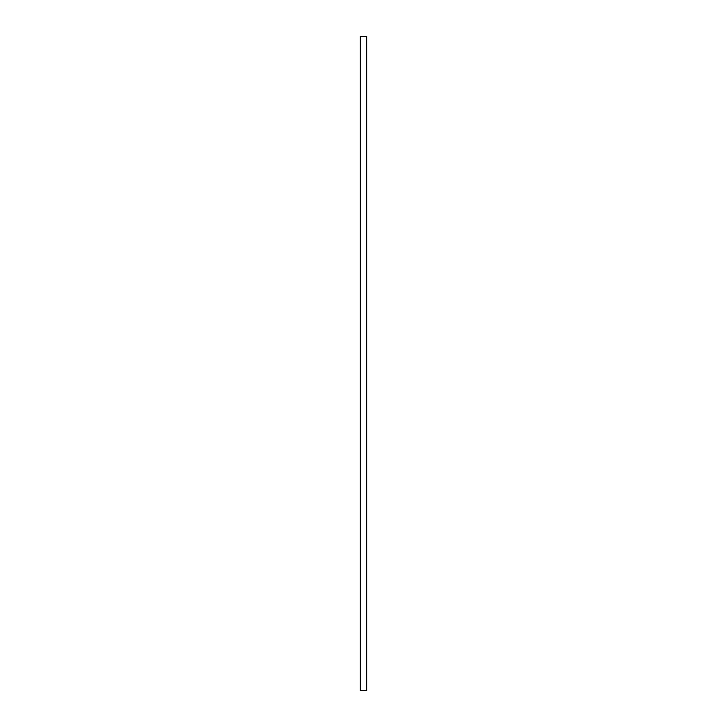 <?xml version="1.0" encoding="UTF-8"?>
<svg xmlns="http://www.w3.org/2000/svg" width="727" height="727" viewBox="0 0 727 727"><rect width="100%" height="100%" fill="white"/><g stroke="black" fill="none" stroke-linecap="round" stroke-linejoin="round"><path stroke-width="1.09" d="M366.744 36.35L366.562 690.65L366.744 36.35M360.456 36.35L366.699 36.35L366.699 690.65L360.247 690.65L360.456 36.35M360.51 690.65L360.51 36.35M366.399 690.65L366.399 36.35M366.753 690.65L366.753 36.35M360.247 690.65L360.247 36.35M366.662 690.65L366.662 36.35"/></g></svg>
